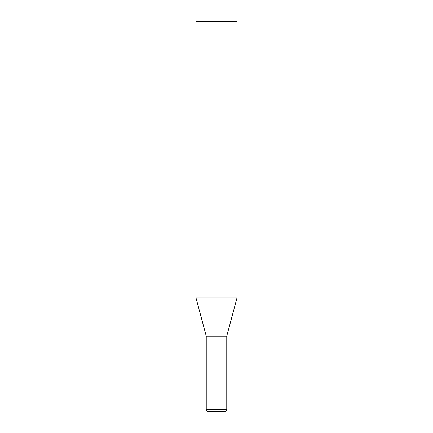 <?xml version="1.0" encoding="UTF-8"?>
<svg xmlns="http://www.w3.org/2000/svg" width="433" height="433" viewBox="0 0 433 433"><rect width="100%" height="100%" fill="white"/><g stroke="black" fill="none" stroke-linecap="round" stroke-linejoin="round"><path stroke-width="0.65" d="M195.992 21.65L195.992 297.872L237.008 297.872L226.757 336.143L226.757 409.299C226.643 410.533 225.961 411.215 224.705 411.35A2.051 2.051 0 0 0 226.757 409.299A2.051 2.051 0 0 1 224.705 411.35L208.295 411.35C207.039 411.215 206.357 410.533 206.243 409.299L226.757 409.299L226.757 336.143L206.243 336.143L226.757 336.143L226.757 409.299L206.243 409.299L206.243 336.143L206.243 409.299A2.051 2.051 0 0 0 208.295 411.35L224.705 411.35L208.295 411.35A2.051 2.051 0 0 1 206.243 409.299L206.243 336.143L195.992 297.872L206.243 336.143L195.992 297.872L195.992 21.65L237.008 21.65L237.008 297.872L237.008 21.65L195.992 21.65L195.992 297.872L237.008 297.872L237.008 21.65M226.757 336.143L237.008 297.872L226.757 336.143"/></g></svg>
